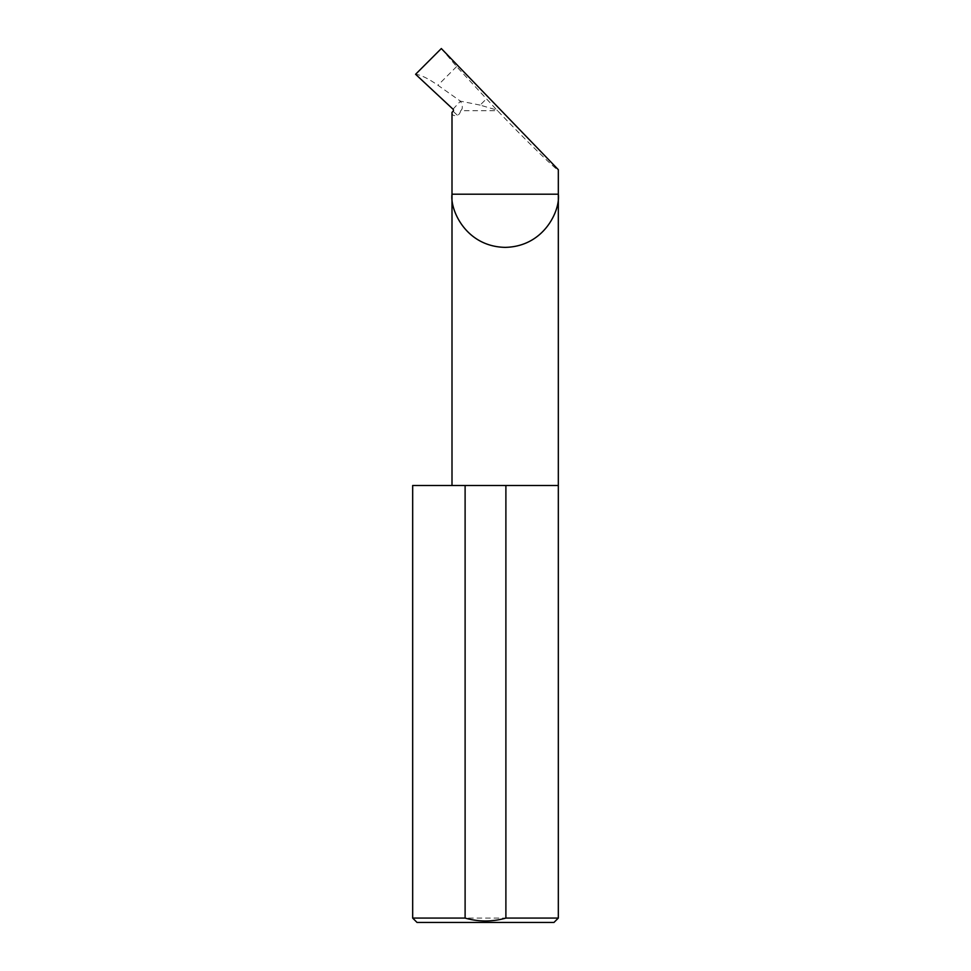 <?xml version="1.0" encoding="UTF-8"?>
<svg xmlns="http://www.w3.org/2000/svg" width="971" height="971" viewBox="0 0 971 971"><rect width="100%" height="100%" fill="white"/><g stroke="black" fill="none" stroke-linecap="round" stroke-linejoin="round"><path stroke-width="0.73" stroke-dasharray="4.86 3.64" d="M558.325 485.5L412.675 485.5M558.325 918.081L412.675 918.081M441.332 48.55L456.613 66.562L496.873 110.063L480.135 105.111L486.216 99.03M480.135 105.111L460.472 101.166C462.839 105.73 462.912 108.91 460.715 110.706L497.528 110.706C524.631 139.302 559.709 173.445 558.252 169.828L558.325 169.694M497.528 110.706L496.873 110.063M452.996 109.177L460.472 101.166L437.933 85.254C428.272 78.505 420.831 74.852 415.588 74.294M417.045 922.45L553.956 922.45M460.715 110.706C459.938 113.534 458.785 115.015 457.28 115.161C453.785 116.241 452.025 115.306 452 112.381M456.613 66.562L437.933 85.254M457.28 115.161L453.069 111.24"/><path stroke-width="1.46" d="M558.325 918.081L505.891 918.081C492.346 921.94 478.752 921.94 465.109 918.081L412.675 918.081L417.045 922.45L553.956 922.45L558.325 918.081L558.325 194.2L452 194.2L452 112.381L453.069 111.24A1.457 1.457 0 0 0 452.996 109.177L415.588 74.294L441.332 48.55L558.325 169.694L558.325 194.2C560.461 209.748 544.513 246.634 505.163 247.362C465.813 246.634 449.864 209.748 452 194.2L452 485.5M505.891 918.081L505.891 485.5L558.325 485.5M412.675 918.081L412.675 485.5L465.109 485.5L465.109 918.081M505.891 485.5L465.109 485.5"/></g></svg>
